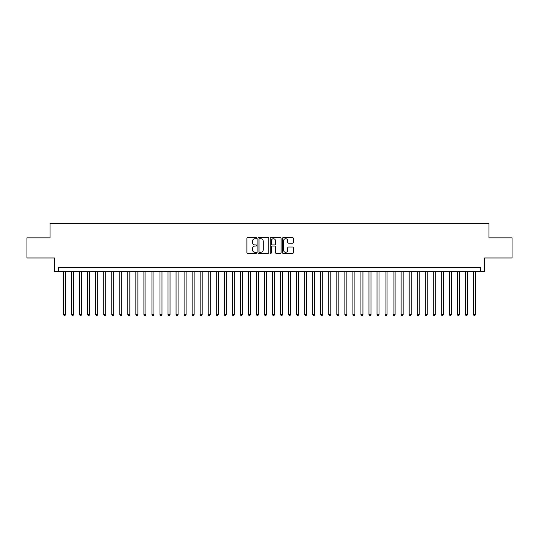 <?xml version="1.0" encoding="UTF-8"?>
<svg xmlns="http://www.w3.org/2000/svg" width="539" height="539" viewBox="0 0 539 539"><rect width="100%" height="100%" fill="white"/><g stroke="black" fill="none" stroke-linecap="round" stroke-linejoin="round"><path stroke-width="0.81" d="M256.638 238.171A0.552 0.552 0 0 0 256.086 237.618L247.704 237.618A0.788 0.788 0 0 0 246.916 238.406L246.916 252.609A0.788 0.788 0 0 0 247.704 253.397L256.086 253.397A0.552 0.552 0 0 0 256.638 252.845A0.552 0.552 0 0 0 256.086 252.292L255.001 252.292A2.527 2.527 0 0 1 252.474 249.766L252.474 248.58A2.527 2.527 0 0 1 255.001 246.06L256.086 246.06A0.552 0.552 0 0 0 256.638 245.508A0.552 0.552 0 0 0 256.086 244.955L255.001 244.955A2.527 2.527 0 0 1 252.474 242.429L252.474 241.243A2.527 2.527 0 0 1 255.001 238.723L256.086 238.723A0.552 0.552 0 0 0 256.638 238.171M292.556 243.177A0.788 0.788 0 0 0 293.344 242.388L293.344 238.406A0.788 0.788 0 0 0 292.556 237.618L283.251 237.618A0.788 0.788 0 0 0 282.456 238.406L282.456 252.609A0.788 0.788 0 0 0 283.251 253.397L292.556 253.397A0.788 0.788 0 0 0 293.344 252.609L293.344 247.792A0.788 0.788 0 0 0 292.556 247.003L288.574 247.003A0.788 0.788 0 0 0 287.786 247.792L287.786 250.184A2.109 2.109 0 0 1 285.677 252.292A2.109 2.109 0 0 1 283.561 250.184L283.561 240.832A2.109 2.109 0 0 1 285.677 238.723A2.109 2.109 0 0 1 287.786 240.832L287.786 242.388A0.788 0.788 0 0 0 288.574 243.177L292.556 243.177M480.498 271.629L484.521 271.629L484.521 257.965L512.05 257.965L512.05 237.867L488.94 237.867L488.94 223.402L50.06 223.402L50.06 237.867L26.95 237.867L26.95 257.965L54.479 257.965L54.479 271.629L480.498 271.629L480.498 267.613L58.502 267.613L58.502 271.629M268.813 238.406A0.788 0.788 0 0 0 268.018 237.618L258.713 237.618A0.788 0.788 0 0 0 257.918 238.406L257.918 252.609A0.788 0.788 0 0 0 258.713 253.397L268.018 253.397A0.788 0.788 0 0 0 268.813 252.609L268.813 238.406M270.982 237.618L280.287 237.618A0.788 0.788 0 0 1 281.082 238.406L281.082 252.609A0.788 0.788 0 0 1 280.287 253.397L276.305 253.397A0.788 0.788 0 0 1 275.517 252.609L275.517 246.849A0.788 0.788 0 0 0 274.728 246.06L272.087 246.06A0.788 0.788 0 0 0 271.292 246.849L271.292 252.845A0.552 0.552 0 0 1 270.74 253.397A0.552 0.552 0 0 1 270.187 252.845L270.187 238.406A0.788 0.788 0 0 1 270.982 237.618M259.576 238.723A0.552 0.552 0 0 0 259.023 239.276L259.023 251.74A0.552 0.552 0 0 0 259.576 252.292L260.721 252.292A2.527 2.527 0 0 0 263.248 249.766L263.248 241.243A2.527 2.527 0 0 0 260.721 238.723L259.576 238.723M275.517 240.872A2.109 2.109 0 0 0 273.408 238.764A2.109 2.109 0 0 0 271.292 240.872L271.292 244.167A0.788 0.788 0 0 0 272.087 244.955L274.728 244.955A0.788 0.788 0 0 0 275.517 244.167L275.517 240.872M63.521 271.629L63.521 314.554L65.536 314.554L65.536 271.629M65.536 314.554L64.929 315.598L64.128 315.598L63.521 314.554M71.559 271.629L71.559 314.554L73.573 314.554L73.573 271.629M73.573 314.554L72.967 315.598L72.165 315.598L71.559 314.554M79.597 271.629L79.597 314.554L81.611 314.554L81.611 271.629M81.611 314.554L81.005 315.598L80.203 315.598L79.597 314.554M87.635 271.629L87.635 314.554L89.649 314.554L89.649 271.629M89.649 314.554L89.043 315.598L88.241 315.598L87.635 314.554M95.672 271.629L95.672 314.554L97.687 314.554L97.687 271.629M97.687 314.554L97.081 315.598L96.279 315.598L95.672 314.554M103.717 271.629L103.717 314.554L105.725 314.554L105.725 271.629M105.725 314.554L105.118 315.598L104.317 315.598L103.717 314.554M111.755 271.629L111.755 314.554L113.763 314.554L113.763 271.629M113.763 314.554L113.156 315.598L112.355 315.598L111.755 314.554M119.793 271.629L119.793 314.554L121.801 314.554L121.801 271.629M121.801 314.554L121.194 315.598L120.392 315.598L119.793 314.554M127.831 271.629L127.831 314.554L129.838 314.554L129.838 271.629M129.838 314.554L129.232 315.598L128.43 315.598L127.831 314.554M135.868 271.629L135.868 314.554L137.876 314.554L137.876 271.629M137.876 314.554L137.27 315.598L136.468 315.598L135.868 314.554M143.906 271.629L143.906 314.554L145.914 314.554L145.914 271.629M145.914 314.554L145.314 315.598L144.506 315.598L143.906 314.554M151.944 271.629L151.944 314.554L153.952 314.554L153.952 271.629M153.952 314.554L153.352 315.598L152.544 315.598L151.944 314.554M159.982 271.629L159.982 314.554L161.99 314.554L161.99 271.629M161.99 314.554L161.39 315.598L160.582 315.598L159.982 314.554M168.02 271.629L168.02 314.554L170.028 314.554L170.028 271.629M170.028 314.554L169.428 315.598L168.619 315.598L168.02 314.554M176.058 271.629L176.058 314.554L178.065 314.554L178.065 271.629M178.065 314.554L177.466 315.598L176.657 315.598L176.058 314.554M184.095 271.629L184.095 314.554L186.103 314.554L186.103 271.629M186.103 314.554L185.504 315.598L184.695 315.598L184.095 314.554M192.133 271.629L192.133 314.554L194.141 314.554L194.141 271.629M194.141 314.554L193.541 315.598L192.733 315.598L192.133 314.554M200.171 271.629L200.171 314.554L202.179 314.554L202.179 271.629M202.179 314.554L201.579 315.598L200.777 315.598L200.171 314.554M208.209 271.629L208.209 314.554L210.217 314.554L210.217 271.629M210.217 314.554L209.617 315.598L208.815 315.598L208.209 314.554M216.247 271.629L216.247 314.554L218.255 314.554L218.255 271.629M218.255 314.554L217.655 315.598L216.853 315.598L216.247 314.554M224.285 271.629L224.285 314.554L226.292 314.554L226.292 271.629M226.292 314.554L225.693 315.598L224.891 315.598L224.285 314.554M232.322 271.629L232.322 314.554L234.33 314.554L234.33 271.629M234.33 314.554L233.731 315.598L232.929 315.598L232.322 314.554M240.36 271.629L240.36 314.554L242.368 314.554L242.368 271.629M242.368 314.554L241.768 315.598L240.967 315.598L240.36 314.554M248.398 271.629L248.398 314.554L250.413 314.554L250.413 271.629M250.413 314.554L249.806 315.598L249.005 315.598L248.398 314.554M256.436 271.629L256.436 314.554L258.45 314.554L258.45 271.629M258.45 314.554L257.844 315.598L257.042 315.598L256.436 314.554M264.474 271.629L264.474 314.554L266.488 314.554L266.488 271.629M266.488 314.554L265.882 315.598L265.08 315.598L264.474 314.554M272.512 271.629L272.512 314.554L274.526 314.554L274.526 271.629M274.526 314.554L273.92 315.598L273.118 315.598L272.512 314.554M280.549 271.629L280.549 314.554L282.564 314.554L282.564 271.629M282.564 314.554L281.958 315.598L281.156 315.598L280.549 314.554M288.587 271.629L288.587 314.554L290.602 314.554L290.602 271.629M290.602 314.554L289.995 315.598L289.194 315.598L288.587 314.554M296.632 271.629L296.632 314.554L298.64 314.554L298.64 271.629M298.64 314.554L298.033 315.598L297.232 315.598L296.632 314.554M304.67 271.629L304.67 314.554L306.678 314.554L306.678 271.629M306.678 314.554L306.071 315.598L305.269 315.598L304.67 314.554M312.708 271.629L312.708 314.554L314.715 314.554L314.715 271.629M314.715 314.554L314.109 315.598L313.307 315.598L312.708 314.554M320.745 271.629L320.745 314.554L322.753 314.554L322.753 271.629M322.753 314.554L322.147 315.598L321.345 315.598L320.745 314.554M328.783 271.629L328.783 314.554L330.791 314.554L330.791 271.629M330.791 314.554L330.185 315.598L329.383 315.598L328.783 314.554M336.821 271.629L336.821 314.554L338.829 314.554L338.829 271.629M338.829 314.554L338.222 315.598L337.421 315.598L336.821 314.554M344.859 271.629L344.859 314.554L346.867 314.554L346.867 271.629M346.867 314.554L346.267 315.598L345.459 315.598L344.859 314.554M352.897 271.629L352.897 314.554L354.905 314.554L354.905 271.629M354.905 314.554L354.305 315.598L353.496 315.598L352.897 314.554M360.935 271.629L360.935 314.554L362.942 314.554L362.942 271.629M362.942 314.554L362.343 315.598L361.534 315.598L360.935 314.554M368.972 271.629L368.972 314.554L370.98 314.554L370.98 271.629M370.98 314.554L370.381 315.598L369.572 315.598L368.972 314.554M377.01 271.629L377.01 314.554L379.018 314.554L379.018 271.629M379.018 314.554L378.418 315.598L377.61 315.598L377.01 314.554M385.048 271.629L385.048 314.554L387.056 314.554L387.056 271.629M387.056 314.554L386.456 315.598L385.648 315.598L385.048 314.554M393.086 271.629L393.086 314.554L395.094 314.554L395.094 271.629M395.094 314.554L394.494 315.598L393.686 315.598L393.086 314.554M401.124 271.629L401.124 314.554L403.132 314.554L403.132 271.629M403.132 314.554L402.532 315.598L401.73 315.598L401.124 314.554M409.162 271.629L409.162 314.554L411.169 314.554L411.169 271.629M411.169 314.554L410.57 315.598L409.768 315.598L409.162 314.554M417.199 271.629L417.199 314.554L419.207 314.554L419.207 271.629M419.207 314.554L418.608 315.598L417.806 315.598L417.199 314.554M425.237 271.629L425.237 314.554L427.245 314.554L427.245 271.629M427.245 314.554L426.645 315.598L425.844 315.598L425.237 314.554M433.275 271.629L433.275 314.554L435.283 314.554L435.283 271.629M435.283 314.554L434.683 315.598L433.882 315.598L433.275 314.554M441.313 271.629L441.313 314.554L443.327 314.554L443.327 271.629M443.327 314.554L442.721 315.598L441.919 315.598L441.313 314.554M449.351 271.629L449.351 314.554L451.365 314.554L451.365 271.629M451.365 314.554L450.759 315.598L449.957 315.598L449.351 314.554M457.389 271.629L457.389 314.554L459.403 314.554L459.403 271.629M459.403 314.554L458.797 315.598L457.995 315.598L457.389 314.554M465.426 271.629L465.426 314.554L467.441 314.554L467.441 271.629M467.441 314.554L466.835 315.598L466.033 315.598L465.426 314.554M473.464 271.629L473.464 314.554L475.479 314.554L475.479 271.629M475.479 314.554L474.872 315.598L474.071 315.598L473.464 314.554"/></g></svg>
